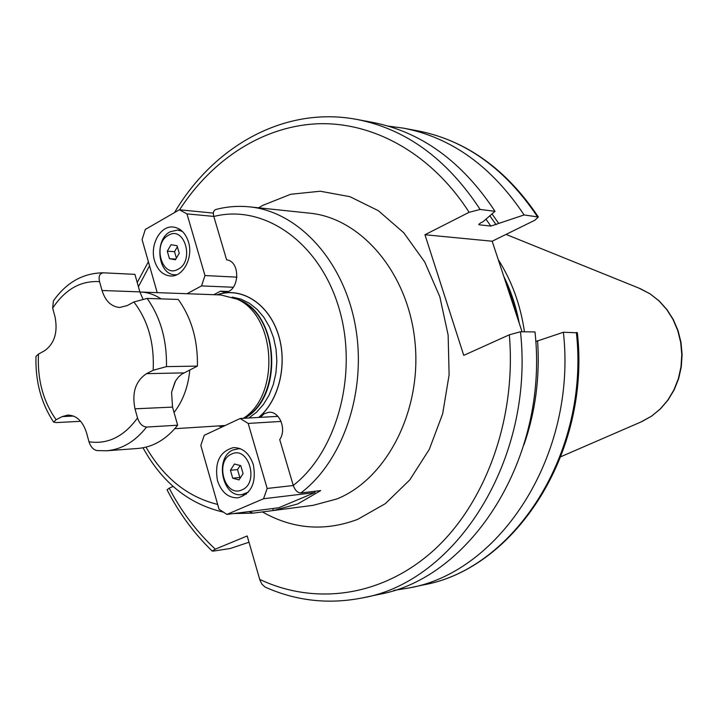 <?xml version="1.0" encoding="UTF-8"?>
<svg xmlns="http://www.w3.org/2000/svg" width="718" height="718" viewBox="0 0 718 718"><rect width="100%" height="100%" fill="white"/><g stroke="black" fill="none" stroke-linecap="round" stroke-linejoin="round"><path stroke-width="1.08" d="M99.569 281.653C80.784 280.478 65.15 289.309 52.674 308.148L53.374 300.959C66.46 282.362 83.126 272.984 103.392 272.813C99.631 273.325 98.357 276.268 99.569 281.653L102.037 290.494C105.375 301.039 111.254 306.703 119.664 307.475L127.319 305.554L133.88 301.973L147.127 298.437L178.235 299.433C191.482 317.894 197.881 340.117 197.423 366.108L166.486 366.62C166.944 340.036 160.491 317.311 147.127 298.437M103.392 272.813L134.912 274.348L139.875 291.876L142.846 298.859M166.486 366.62L153.158 370.273L146.481 373.674C135.576 380.998 131.744 392.719 134.993 408.82L172.517 407.097L177.651 425.218C166.298 439.407 153.069 447.152 137.955 448.454L106.578 450.778C121.8 449.459 135.128 441.561 146.562 427.057C142.388 426.591 139.382 423.557 137.533 417.948L134.993 408.82M97.208 450.599L97.118 450.59C93.43 449.881 90.71 446.946 88.978 441.767L86.546 432.828C82.839 421.269 76.593 415.354 67.806 415.085L62.224 416.593L73.496 416.045M80.649 421.304L56.291 422.588L53.644 422.157L56.103 419.707L62.224 416.593M53.644 422.157C41.159 403.265 35.272 381.366 35.99 356.442L38.485 354.073L44.507 350.788C54.496 343.626 57.996 332.299 55.026 316.817L52.674 308.148M177.651 425.218L146.562 427.057M197.423 366.108L181.699 374.195L178.351 377.156L175.533 380.953L171.593 392.216L172.517 407.097M498.256 259.629C511.817 280.935 520.55 304.997 524.454 331.806M520.478 331.761C534.506 459.332 456.092 581.661 362.904 597.807L378.574 594.468C471.161 578.376 548.893 457.68 534.991 331.931L520.478 331.761L509.331 334.812L463.756 355.365L424.957 234.741L469.123 212.304L480.154 209.459L495.007 211.316L483.124 221.638L480.53 222.939L478.816 224.59L479.382 224.806L490.843 226.08L524.095 214.942L538.365 217.016L534.829 220.246L492.18 241.221L522.058 331.779M492.18 241.221L424.957 234.741M362.904 597.807C328.943 604.592 296.372 601.038 265.193 587.136L262.034 584.344L259.925 580.135L247.189 535.96L215.31 549.153C196.903 532.083 181.528 511.763 169.179 488.186L173.11 486.418M577.371 332.811L563.397 332.254L535.745 341.544M248.993 542.234L230.316 548.48L213.776 551.038L212.196 551.056L215.31 549.153M169.179 488.186L167.043 489.802C179.132 513.226 194.183 533.645 212.196 551.056M495.007 211.316C462.114 161.523 421.331 131.888 372.669 122.392L356.918 119.448C405.912 128.998 446.991 159.001 480.154 209.459M523.934 444.828C535.484 411.692 540.035 376.995 537.594 340.727M498.705 223.415L492.001 213.928M524.095 214.942C491.749 166.468 451.577 137.542 403.579 128.172L388.034 126.081M393.85 590.402L409.332 587.916C500.661 571.95 577.048 454.467 563.397 332.254M233.619 513.549L253.122 513.137L273.648 510.471L297.746 503.937L320.731 490.582L300.869 492.952C297.584 492.826 295.062 490.349 293.294 485.521L267.168 488.455L263.542 498.75L226.879 514.42L219.026 509.215L200.807 445.402L204.235 435.305L240.162 418.495L248.177 423.432L267.168 488.455M315.301 491.229L314.816 492.602L278.781 507.752L226.879 514.42M273.316 510.507L272.741 508.524M314.816 492.602L263.542 498.75M253.346 464.708C256.497 482.693 251.381 493.733 237.999 497.834C228.324 498.086 221.485 492.36 217.482 480.647C214.377 462.428 219.69 451.416 233.422 447.61C242.747 447.61 249.388 453.309 253.346 464.708M253.104 513.137L249.02 511.575M273.648 510.471L313.183 505.319L336.93 498.938C386.742 478.933 422.031 410.633 414.977 341.831C408.291 272.966 361.118 217.985 309.521 213.147L249.622 206.874C238.152 205.707 226.87 206.587 215.795 209.512C213.542 210.365 212.869 212.663 213.793 216.414L186.958 213.874L179.374 209.782L145.314 229.446L142.074 239.606L157.206 292.639M293.294 485.521L293.267 485.44C337.99 450.671 358.749 371.206 338.411 306.245C318.424 241.069 262.985 203.777 213.811 216.486L213.793 216.414M213.802 294.703L220.426 291.194L224.142 292.1C239.103 293.563 241.589 261.531 226.619 259.826L213.811 216.486M293.267 485.44L279.724 439.596C286.922 429.481 279.553 411.055 268.891 412.285L264.188 413.73L260.311 417.355M217.016 294.82C240.333 286.338 267.347 302.493 277.678 332.497C288.205 362.366 279.607 400.213 258.722 417.445M218.658 425.998L222.095 426.95M174.779 428.7L225.201 425.496M161.11 298.885C154.523 294.595 147.63 292.307 140.423 292.02L220.938 294.963L237.146 299.173C276.152 315.705 280.352 395.564 243.276 418.325M213.381 213.093L179.374 209.782M237.012 277.157L204.971 275.541L186.958 213.874M227.902 291.481L220.426 291.194M186.985 293.725L201.543 285.908L204.971 275.541M233.35 287.263L201.543 285.908M188.466 241.948C185.531 233 180.442 228.028 173.218 227.032C160.302 225.344 149.55 245.143 154.585 260.921C157.565 270.139 162.824 275.165 170.354 275.999C182.973 277.283 193.546 257.645 188.466 241.948M181.16 230.325L177.669 230.038L170.076 231.806C153.903 239.857 157.933 274.985 175.066 274.788L176.79 274.752M177.669 230.038L182.345 231.367M168.371 235.324C184.427 225.156 194.865 260.948 178.154 269.196C162.053 278.916 151.974 243.689 168.371 235.324M171.072 244.703L167.285 251.192L169.457 258.704L175.425 259.754L179.24 253.257L177.059 245.718L171.072 244.703M177.382 246.821L174.537 251.677L176.395 258.112M167.285 251.192L174.537 251.677M169.457 258.704L175.811 259.099M281.088 421.421L248.177 423.432M277.938 416.35L240.162 418.495M248.356 492.135L241.921 494.603C222.14 497.987 214.26 457.267 233.171 449.917L239.911 448.544M240.503 448.777L237.757 448.714M241.912 489.873C259.602 483.142 248.563 445.313 231.573 454.09C214.233 460.974 224.878 498.175 241.912 489.873M239.031 479.902L232.713 478.206L230.424 470.272L234.436 463.999L240.763 465.659L243.07 473.629L239.031 479.902M232.713 478.206L239.821 477.488L237.532 469.59L240.162 465.497M240.476 477.658L239.821 477.488M230.424 470.272L237.532 469.59M102.037 290.494L139.875 291.876M153.158 370.273C154.451 343.213 148.034 320.443 133.88 301.973M88.978 441.767C107.7 444.586 123.891 436.643 137.533 417.948M38.485 354.073C37.255 379.499 43.125 401.38 56.103 419.707M639.002 288.142L650.005 293.815L658.918 300.815L666.663 309.44L672.999 319.438L677.729 330.522L680.682 342.36L681.786 354.593L680.996 366.853L678.33 378.763L673.888 389.964L667.803 400.123L660.273 408.937L651.531 416.162L640.68 422.103M503.767 276.34C510.974 290.996 516.152 306.703 519.311 323.45M505.49 281.564L512.329 299.137L517.391 317.643M259.692 579.381C315.103 605.714 382.676 596.891 434.453 549.638C486.023 502.331 516.511 417.975 509.331 334.812M469.123 212.304C431.805 154.002 374.213 122.159 318.882 123.729C263.434 125.704 212.384 159.118 179.581 209.809M262.42 511.925C292.872 529.22 324.635 531.697 357.717 519.356L385.413 503.596L409.754 479.929L429.256 449.468L442.665 413.792L449.109 374.913L448.14 335.1L439.811 296.705L424.697 261.953L403.776 232.785L378.359 210.706L349.989 196.696L320.255 191.23L290.727 194.264L262.851 205.339L258.615 207.816M478.897 224.088L479.382 224.806M490.843 226.08L485.96 219.178M489.829 215.822L496.129 224.698M537.378 216.603C505.284 168.721 465.399 140.127 417.714 130.82L403.579 128.172M577.371 332.757C590.717 452.645 515.3 568.575 423.405 584.919C514.142 569.015 589.891 452.995 576.366 332.407M249.622 206.874C297.907 211.568 343.195 259.943 355.186 324.841C367.347 389.659 343.635 460.624 300.869 492.952M149.541 265.786L138.412 286.697M146.005 447.143C163.919 478.009 187.802 497.107 217.662 504.431M258.579 417.454C279.446 400.339 288.115 362.635 277.713 332.784C267.5 302.808 240.611 286.527 217.312 294.829M248.841 418.002L256.64 412.123L263.479 404.405L269.106 395.097L273.307 384.534L275.918 373.091L276.852 361.181L276.053 349.244L273.567 337.702L269.483 326.977L263.964 317.455L257.206 309.476L249.469 303.301L241.033 299.128L232.201 297.09M218.954 425.98L222.248 426.878M244.416 418.262C284.418 397.566 279.14 311.962 237.236 299.218M244.093 418.28C282.219 398.221 279.679 317.302 240.458 300.734L237.146 299.173M189.812 369.923C188.215 386.751 182.964 400.949 174.043 412.5M171.593 392.216L175.048 381.796M146.481 373.674L183.898 372.884M97.118 450.59L106.578 450.778M506.037 234.409L640.196 288.627L650.14 293.877L659.151 300.923L666.95 309.575L673.313 319.573L678.043 330.63L681.005 342.423L682.1 354.593L681.31 366.79L678.645 378.646L674.193 389.82L668.081 399.98L660.497 408.82L651.666 416.09L641.856 421.592L560.92 456.684M356.918 119.448C284.705 105.681 213.686 146.131 174.474 212.618M423.405 584.919L409.332 587.916M417.714 130.82C466.009 140.324 506.226 169.053 538.365 217.016M148.384 261.738L137.219 282.497M143.008 447.799C162.349 482.828 189.157 504.278 223.433 512.14M140.423 292.02L139.911 292.011M176.538 274.859L175.066 274.788M241.921 494.603L246.355 494.092"/></g></svg>
